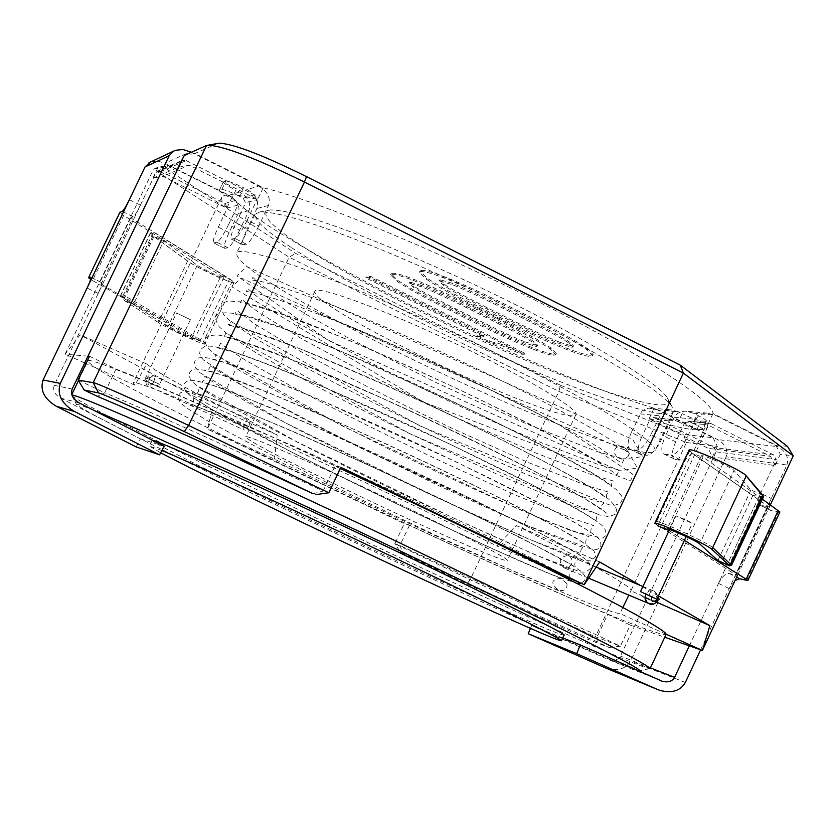 <?xml version="1.0" encoding="UTF-8"?>
<svg xmlns="http://www.w3.org/2000/svg" width="835" height="835" viewBox="0 0 835 835"><rect width="100%" height="100%" fill="white"/><g stroke="black" fill="none" stroke-linecap="round" stroke-linejoin="round"><path stroke-width="0.63" stroke-dasharray="4.17 3.13" d="M763.545 496.741L752.846 495.552L689.512 451.307L689.042 450.326C689.616 446.662 741.971 470.345 746.166 475.96M689.512 451.307L656.206 522.418L655.652 521.614C655.799 518.869 708.09 542.823 712.693 547.593M752.846 495.552L721.169 563.343L656.206 522.418M729.863 565.504L721.169 563.343M153.431 232.13L232.454 280.8L234.009 282.48C233.612 284.881 195.901 267.336 187.604 261.115L152.972 235.867L150.655 232.881L153.431 232.13L123.382 295.005L205.4 342.538C205.285 344.333 167.574 326.715 159.015 321.026L123.361 297.824L120.574 295.402L123.382 295.005M232.454 280.8L203.74 341.087M779.9 511.97L771.55 510.749L760.842 505.436L768.315 506.668L767.668 506L735.593 574.699L736.282 575.273L729.07 573.488C725.521 573.394 721.983 576.703 718.476 583.404L760.612 493.182C758.055 499.121 757.867 503.108 760.069 505.154L770.768 510.467C768.534 508.411 768.701 504.413 771.258 498.474L760.612 493.182M760.842 505.436L760.069 505.154M771.55 510.749L770.768 510.467M735.04 580.555L729.174 588.623L771.258 498.474M718.476 583.404L729.174 588.623M762.407 499.194L701.348 455.879C701.316 453.676 731.731 467.339 733.996 470.533L699.699 543.898M689.052 450.19L691.797 452.998L767.668 506M654.807 523.315L735.593 574.699M684.418 540.297L668.731 530.413L702.882 457.465L691.797 452.998L657.719 525.758M762.741 495.103L750.947 489.947L733.996 470.533M750.947 489.947L717.943 560.588M133.214 216.829L130.813 217.653L132.337 218.874L101.129 284.119L99.553 283.013L101.88 282.689C102.225 283.817 100.983 287.397 98.165 293.429L140.384 205.17C137.086 211.85 134.696 215.733 133.214 216.829L122.244 211.401M129.362 199.711L140.384 205.17M123.684 215.42L92.549 280.497L191.758 337.225L221.223 275.414L229.635 278.827L234.092 282.428C234.332 285.027 195.734 267.252 187.645 261.031L153.943 236.451L163.817 240.783L197.227 265.248C201.799 268.776 223.957 278.984 223.79 277.481L123.684 215.42L119.854 212.32M98.165 293.429L87.101 288.044M187.645 261.031L158.316 322.477C166.697 328.124 205.274 346.034 204.752 344.03L200.118 340.784L229.635 278.827L132.337 218.874M92.549 280.497L90.65 279.381M223.79 277.481L194.43 339.094L191.758 337.225L200.118 340.784L101.129 284.119M194.43 339.094C194.753 340.252 172.615 329.971 167.887 326.767L133.443 304.358L163.817 240.783M153.943 236.451L123.601 299.953L133.443 304.358M158.316 322.477L123.601 299.953M700.607 649.818L786.883 465.011L726.116 456.818C728.224 450.034 725.417 444.293 717.693 439.586L658.565 410.016L678.688 411.853L670.954 409.849L665.714 410.632L661.111 413.732L650.851 434.837L661.236 440.003L670.15 420.986L672.989 419.504L678.323 421.727L682.143 413.586L678.688 411.853M726.116 456.818L630.623 660.944C626.01 668.825 617.963 671.267 606.481 668.282L605.448 667.906M530.444 628.39L531.644 625.519L608.819 659.734C614.383 661.122 618.276 659.911 620.489 656.101L716.096 451.818L713.988 447.508L654.828 417.98L652.98 417.49L650.204 418.94L670.15 420.986M658.565 410.016L648.858 408.138L644.944 409.181L641.927 411.227L631.323 432.467L641.478 437.519L650.204 418.94M678.323 421.727C686.934 425.902 693.175 428.376 697.048 429.148L702.903 429.545L706.765 421.31L700.878 420.976C696.995 420.235 690.743 417.771 682.143 413.586M706.765 421.31C706.504 420.255 703.247 418.147 696.974 414.964L693.102 423.241L687.675 420.986L684.794 422.5L675.734 441.83L665.192 436.58L674.638 416.508L677.644 413.304L681.287 411.655L685.618 411.175L693.478 413.21L696.974 414.964M674.262 417.229L695.628 419.327L699.093 415.298L703.884 413.367L707.245 413.116L715.282 415.204L777.969 446.673L717.693 439.586M702.903 429.545C702.642 428.522 699.375 426.414 693.102 423.241M689.595 421.487L711.305 423.679L774.024 455.106L776.258 459.699L716.096 451.818M689.313 645.852L776.258 459.699M786.883 465.011C789.127 457.789 786.153 451.672 777.969 446.673M695.628 419.327L686.349 439.137C681.047 449.313 675.88 454.616 670.87 455.065L681.569 460.388C686.641 459.96 691.829 454.678 697.131 444.512L706.4 424.712L709.353 423.168L687.675 420.986M711.305 423.679L709.353 423.168M641.478 437.519C637.783 445.942 637.262 451.484 639.902 454.136L646.572 455.284C651.258 454.981 656.153 449.888 661.236 440.003M631.323 432.467C627.617 440.901 627.064 446.433 629.663 449.063L636.26 450.18C640.904 449.835 645.768 444.731 650.851 434.837M663.679 453.843L675.338 459.48L663.679 453.854C660.767 451.37 661.278 445.608 665.192 436.58M664.702 454.198L670.87 455.065M674.294 459.125C671.35 456.62 671.82 450.858 675.734 441.83M675.338 459.48L681.569 460.388M562.738 637.909L531.644 625.519M191.246 152.189L258.693 186.038L247.264 189.587C255.98 194.868 259.184 201.183 256.888 208.52L247.379 228.477L236.075 222.851L245.594 202.874L243.183 198.145L239.415 196.256L243.496 187.698L247.264 189.587M180.704 162.982L186.226 160.591L181.884 160.508M186.226 160.591L255.28 195.275L257.013 197.436L256.982 199.669L245.594 202.874M258.693 186.038C267.617 191.455 270.895 197.926 268.546 205.452L258.798 225.909L247.223 220.137L256.982 199.669M239.415 196.256C230.157 191.758 224.291 189.514 221.828 189.514L219.198 190.453L223.248 181.988L225.899 180.997C228.373 180.965 234.238 183.199 243.496 187.698M223.248 181.988C223.655 183.335 227.851 186.048 235.825 190.129L231.817 198.542L235.522 200.4L237.891 205.055L228.529 224.688L239.645 230.22L248.997 210.597C251.262 203.385 248.099 197.175 239.53 191.987L235.825 190.129M248.997 210.597L238.267 213.426C240.48 206.381 237.39 200.316 229.02 195.254L164.975 163.232L190.432 151.782M219.198 190.453C219.626 191.768 223.832 194.471 231.817 198.542M235.522 200.4L225.095 203.469L161.03 171.478L157.105 171.321L156.051 172.407L180.913 161.572M136.168 446.934L140.489 438.866L60.663 398.17C54.766 394.569 52.615 390.3 54.212 385.342L156.051 172.407M150.718 161.927L157.898 161.124L164.975 163.232M238.267 213.426L229.134 232.579C225.147 241.2 223.582 246.429 224.448 248.245L213.499 242.818C212.674 241.023 214.271 235.804 218.269 227.183L227.412 208.009L225.095 203.469M247.223 220.137C241.92 230.773 237.818 236.889 234.927 238.507L231.222 239.102C230.189 237.516 231.806 232.099 236.075 222.851M258.798 225.909C253.496 236.535 249.362 242.63 246.419 244.217L242.62 244.759C241.534 243.152 243.121 237.714 247.379 228.477M228.529 224.688C223.415 234.99 219.542 240.856 216.891 242.275L227.934 247.745C230.637 246.356 234.541 240.511 239.645 230.22M227.934 247.745L224.897 248.319M216.891 242.275L213.927 242.891M140.489 438.866L164.182 446.224M566.965 583.738C567.466 589.176 564.637 591.378 558.49 590.345C550.171 583.289 551.069 579.302 561.183 578.373L566.965 583.738M624.256 447.33L621.584 446.454L618.307 446.589L615.771 448.019L614.508 450.201L614.539 453.029L616.073 455.91L618.61 458.018L621.616 459.114C630.185 457.684 631.062 453.76 624.256 447.33M500.656 319.147L481.701 309.66C454.553 296.06 436.1 285.894 426.341 279.182L419.462 272.241L421.07 271.625C424.211 271.26 431.653 273.316 443.416 277.784C460.064 284.192 482.567 294.515 510.947 308.762L530.653 318.657C559.471 333.144 578.311 343.582 587.193 349.969L592.631 355.814L590.115 356.409C586.128 356.315 578.29 353.998 566.589 349.468C550.255 343.091 528.273 332.988 500.656 319.147L501.188 318.01L482.244 308.522C455.085 294.912 436.642 284.756 426.894 278.024L420.015 271.072L421.623 270.457L421.07 271.625M571.985 347.318L572.935 346.995L569.585 343.571C563.771 339.417 549.19 331.474 525.841 319.753L503.38 308.47C479.864 296.675 462.715 288.691 451.954 284.547L439.648 280.946L439.074 281.197L443.26 285.152C450.065 289.87 464.625 297.813 486.92 308.992L508.901 320.003C531.697 331.432 548.449 339.229 559.147 343.394L571.985 347.318L573.488 345.836L570.138 342.402L569.585 343.571M421.623 270.457C424.764 270.081 432.217 272.137 443.969 276.604C460.628 283.002 483.131 293.325 511.511 307.572L531.217 317.467C560.024 331.954 578.864 342.402 587.746 348.79L593.174 354.656L590.658 355.261L590.115 356.409M590.658 355.261C586.671 355.167 578.832 352.85 567.132 348.331C550.787 341.953 528.805 331.85 501.188 318.01M570.138 342.402C564.324 338.248 549.743 330.295 526.394 318.573L503.933 307.29C480.417 295.496 463.279 287.511 452.518 283.368L451.954 284.547M452.518 283.368L440.202 279.777L439.648 280.946M440.202 279.777L439.627 280.028L443.813 283.994C450.618 288.712 465.168 296.665 487.463 307.844L509.444 318.855C532.239 330.284 548.992 338.081 559.69 342.246L559.147 343.394M559.69 342.246L572.528 346.16M299.389 244.269C269.225 224.615 259.455 213.186 270.091 209.961C296.028 209.408 374.122 237.724 476.367 285.56C583.561 336.515 658.241 382.346 667.134 397.637C680.087 416.822 608.089 395.404 533.711 363.663C453.165 330.253 343.039 273.901 299.389 244.269M496.512 318.093C524.046 331.902 542.155 341.859 550.839 347.965L556.319 353.623L554.116 354.134C550.495 354.061 543.147 351.859 532.072 347.537C516.594 341.452 495.635 331.808 469.197 318.594L451.057 309.524C425.057 296.54 407.334 286.843 397.867 280.445L391.041 273.796L392.44 273.254C395.289 272.92 402.282 274.882 413.398 279.151C429.148 285.257 450.576 295.099 477.683 308.668L496.512 318.093L495.98 319.231C523.514 333.029 541.633 342.976 550.317 349.082L555.797 354.729L553.605 355.24C549.973 355.157 542.625 352.944 531.561 348.623C516.082 342.538 495.124 332.894 468.675 319.68L450.535 310.62C424.545 297.636 406.812 287.939 397.345 281.541L390.509 274.903L391.907 274.371C394.757 274.037 401.75 276.009 412.866 280.278C428.605 286.395 450.034 296.227 477.15 309.795L495.98 319.231M501.814 344.354L487.442 340.753L477.025 335.555L484.049 335.607L366.252 276.834L370.844 276.395L524.787 353.236L521.781 353.153L501.814 344.354L501.313 345.408L486.951 341.797L476.534 336.599L483.548 336.662L365.74 277.898L370.333 277.47L524.286 354.301L521.28 354.207L501.313 345.408M290.945 247.296C266.501 231.472 254.571 220.43 255.166 214.177L259.988 211.881C286.488 211.359 367.525 240.866 473.925 290.653C585.481 343.676 663.042 391.104 672.06 406.666L673.344 411.843C666.883 421.654 593.351 396.823 518.723 364.384C436.653 329.261 333.791 276.02 290.945 247.296M554.116 354.134L553.605 355.24M392.44 273.254L391.907 274.371M487.442 340.753L486.951 341.797M477.025 335.555L476.534 336.599M484.049 335.607L483.548 336.662M366.252 276.834L365.74 277.898M370.844 276.395L370.333 277.47M524.787 353.236L524.286 354.301M521.781 353.153L521.28 354.207M632.596 429.294C584.907 396.844 480.845 344.218 407.438 311.643C323.364 273.567 237.547 243.371 236.503 253.339C236.889 259.351 249.122 269.768 273.212 284.578C312.248 309.785 416.039 363.716 508.536 403.639C597.703 441.736 646.499 457.57 654.922 451.13C656.634 448.113 649.192 440.838 632.596 429.294M536.247 346.567L537.072 346.285L533.711 342.976C528.033 339.01 514.026 331.443 491.7 320.264L470.22 309.514C447.748 298.262 431.413 290.663 421.226 286.697L409.672 283.253L413.325 287.25C419.932 291.739 433.908 299.316 455.252 309.983L476.284 320.494C498.098 331.401 514.078 338.843 524.213 342.83L536.247 346.567L537.594 345.179L534.233 341.87L533.711 342.976M335.91 309.827C359.321 325.201 424.817 359.415 483.903 384.966C540.683 409.16 571.307 419.118 575.774 414.849C582.162 409.995 509.141 368.35 449.313 340.701C393.327 313.772 315.515 283.712 314.774 291.478C314.847 294.953 321.882 301.07 335.91 309.827M534.233 341.87C528.555 337.904 514.548 330.326 492.233 319.147L470.752 308.397C448.28 297.145 431.945 289.536 421.758 285.58L421.226 286.697M421.758 285.58L410.204 282.136L409.672 283.253M410.204 282.136L413.847 286.144C420.454 290.643 434.43 298.22 455.774 308.887L476.795 319.398C498.62 330.305 514.6 337.747 524.724 341.724L524.213 342.83M524.724 341.724L536.769 345.46M268.901 450.994C293.409 464.197 359.833 496.835 418.46 523.649C474.718 549.242 504.33 561.517 507.273 560.494C511.782 559.648 436.882 521.541 377.076 493.506C320.849 466.755 244.488 433.198 245.709 436.862C246.617 438.584 254.341 443.302 268.901 450.994M340.304 468.529C218.509 411.3 82.717 352.881 87.779 361.137C90.806 365.772 110.648 377.66 147.304 396.782C205.379 427.677 348.404 497.66 471.973 554.106C591.42 608.548 656.101 635.331 666.027 634.475M650.11 668.543L649.515 668.678C637.93 666.737 540.443 623.16 441.725 577.225C333.248 526.864 195.818 460.701 132.222 428.397C97.476 410.872 77.342 399.944 71.831 395.602L71.893 394.934M637.564 670.359C626.114 667.175 561.955 638.702 496.595 608.631C391.959 560.786 208.291 473.205 135.312 436.235C101.463 419.274 81.924 408.795 76.684 404.808C75.098 403.18 80.922 405.079 94.167 410.496M152.732 440.379L152.001 440.389C154.12 442.602 167.511 449.888 192.196 462.266C232.61 482.766 336.338 532.813 426.372 574.584C513.034 614.706 558.918 634.903 564.022 635.153M161.886 450.535L149.319 446.026L160.664 452.81M217.893 143.39L194.931 153.473L263.244 187.76C321.412 201.527 455.336 259.267 536.55 300.934C620.958 342.778 713.132 398.775 713.006 413.523L775.819 445.055L780.287 454.25L793.25 455.868M770.402 504.799L737.42 575.472M713.121 437.77L717.338 446.381L686.474 442.529L683.333 434.304L713.121 437.77L654.035 408.221C605.542 393.4 512.565 355.783 412.146 305.923C309.764 253.423 249.728 217.194 232.026 197.248L168.106 165.288L158.17 167.136L153.588 169.181L289.129 257.222L558.845 391.385L686.474 442.529L595.47 636.771L620.363 646.248L630.258 625.112L664.743 637.23M717.338 446.381L712.401 456.933L708.184 448.322L649.056 418.826C683.969 429.879 703.456 432.687 707.516 427.238L707.704 424.848L770.548 456.317L708.184 448.322M780.287 454.25L775.026 465.512L712.401 456.933M775.819 445.055L787.541 446.412M658.408 595.898L640.132 585.335M666.059 634.203L619.904 613.558C610.688 613.13 562.362 592.84 506.824 568.124C446.767 541.424 352.015 497.211 274.527 459.104L207.383 429.075L404.276 523.681L394.84 543.668L470.188 579.73L595.47 636.771L587.37 639.088L608.986 647.469L597.839 642.136L597.808 635.445C545.088 612.556 479.133 582.569 399.944 545.474L394.84 543.668L400.487 552.332L466.869 584.062L587.37 639.088M630.258 625.112L607.734 614.278C554.764 591.963 488.673 562.31 409.453 525.319L404.276 523.681M608.986 647.469L620.363 646.248L597.808 635.445L607.734 614.278M168.106 165.288L163.827 167.177L295.559 253.349L560.462 385.269L558.845 391.385L470.188 579.73L466.869 584.062M654.035 408.221L649.056 418.826M775.026 465.512L770.548 456.317M713.006 413.523L707.704 424.848M219.24 143.182L218.645 143.255M545.672 567.643L496.898 545.975L516.437 525.591C583.978 559.523 634.527 587.976 630.978 590.679L628.838 595.104M599.697 561.986L516.437 525.591M656.759 602.223L630.884 590.815M622.847 607.536L619.904 613.558M232.026 197.248L226.817 208.176L162.856 176.279L189.305 165.236L257.66 199.471C235.867 193.908 223.832 193.261 221.588 197.54L222.131 201.976L226.817 208.176M263.244 187.76L257.66 199.471M274.527 459.104L277.189 434.941C200.504 396.427 156.99 372.754 146.647 363.935L134.894 385.196L133.12 382.952C134.268 380.395 167.449 393.379 232.683 421.905C296.926 450.274 376.909 487.682 435.181 515.821L496.898 545.975M277.189 434.941L213.05 406.666L207.383 429.075L289.129 257.222L295.559 253.349M409.453 525.319L399.944 545.474L403.044 553.25L400.487 552.332M597.829 642.136C545.391 619.153 480.459 589.52 403.044 553.25M560.462 385.269L683.333 434.304M194.931 153.473L184.305 155.435M178.68 167.209L189.305 165.236M89.522 356.284L116.013 369.049C154.214 383.776 242.38 422.625 335.054 465.888L323.145 491.053L328.823 492.765M335.054 465.888L340.868 467.329M87.915 356.148L65.099 354.197L80.118 334.856L213.05 406.666M134.894 385.196L86.068 363.507M84.69 362.891L65.099 354.197L153.588 169.181L163.827 167.177M158.17 167.136L152.92 178.126L162.856 176.279M146.647 363.935L80.118 334.856M152.92 178.126L178.105 167.459M313.062 493.756L323.145 491.053C230.481 447.664 142.555 408.211 104.678 392.794L97.309 396.322M116.013 369.049L104.678 392.794L78.156 380.071M686.861 520.257L692.298 523.462L675.974 515.894L686.861 520.257M176.592 313L190.411 319.68L176.592 313M571.516 564.47L568.343 567.633L563.938 567.779C557.916 561.005 559.314 556.893 568.124 555.432C571.714 557.3 572.841 560.306 571.516 564.47M248.934 426.121L244.331 430.077C242.641 425.307 244.175 421.738 248.934 419.379L250.03 421.79L248.934 426.121M760.915 496.929L728.986 565.305M187.604 261.115L159.015 321.026M152.972 235.867L123.361 297.824M150.655 232.881L120.835 295.287M767.793 506.688L735.792 575.231M746.615 580.534L778.575 512.043M729.07 573.488L736.616 577.183M130.865 217.611L99.595 282.981M101.724 282.658L90.921 277.377M197.227 265.248L167.887 326.767M693.478 413.21L715.282 415.204M654.828 417.98L674.868 420.005M774.024 455.106L713.988 447.508M640.048 413.878L659.775 415.809M697.048 429.148L700.878 420.976M705.899 421.477L702.047 429.691M686.349 439.137L697.131 444.512M684.794 422.5L706.4 424.712M630.571 449.366L640.81 454.449M636.26 450.18L646.572 455.284M685.347 682.498L630.623 660.944M660.871 680.723L607.556 659.243M650.423 667.864L620.489 656.101M239.53 191.987L229.02 195.254M254.508 194.805L243.183 198.145M161.03 171.478L180.12 163.232M268.546 205.452L256.888 208.52M221.828 189.514L225.899 180.997M223.425 181.853L219.375 190.317M229.134 232.579L218.269 227.183M237.891 205.055L227.412 208.009M246.419 244.217L234.927 238.507M243.121 244.843L231.712 239.175M60.663 398.17L79.054 402.783M54.212 385.342L72.175 389.079M482.244 308.522L481.701 309.66M426.894 278.024L426.341 279.182M443.969 276.604L443.416 277.784M511.511 307.572L510.947 308.762M531.217 317.467L530.653 318.657M587.746 348.79L587.193 349.969M567.132 348.331L566.589 349.468M526.394 318.573L525.841 319.753M503.933 307.29L503.38 308.47M443.813 283.994L443.26 285.152M487.463 307.844L486.92 308.992M509.444 318.855L508.901 320.003M550.839 347.965L550.317 349.082M532.072 347.537L531.561 348.623M469.197 318.594L468.675 319.68M451.057 309.524L450.535 310.62M397.867 280.445L397.345 281.541M413.398 279.151L412.866 280.278M477.683 308.668L477.15 309.795M489.56 340.784L489.07 341.828M492.233 319.147L491.7 320.264M470.752 308.397L470.22 309.514M413.847 286.144L413.325 287.25M455.774 308.887L455.252 309.983M476.795 319.398L476.284 320.494M656.853 599.227C654.567 601.722 651.582 601.638 647.918 598.966C642.439 597.432 639.975 594.969 640.528 591.597L656.853 599.227L657.228 598.413M648.576 598.862C632.888 591.754 658.596 604.196 648.576 598.862M145.728 377.702L159.579 384.34L145.728 377.702M147.941 381.96L154.83 385.29L147.941 381.96M648.91 603.559L653.367 603.35L656.592 600.062C657.98 595.762 656.874 592.673 653.273 590.794L649.16 590.867L645.925 593.716M656.884 599.885C657.166 595.397 655.444 594.249 651.738 596.43M153.682 382.482L154.694 378.161L153.431 375.698C148.421 377.89 146.908 381.418 148.901 386.281L153.682 382.482M149.194 380.259C150.571 370.009 142.347 387.263 149.194 380.259M689.042 450.326L655.652 521.614M234.009 282.48L205.4 342.538M150.352 233.09L120.574 295.402M768.315 506.668L736.282 575.273M701.348 455.879L667.102 529.035M130.813 217.653L99.553 283.013M90.869 277.314L101.88 282.689M234.092 282.428L204.752 344.03M650.987 408.054L670.954 409.849M652.98 417.49L672.989 419.504M707.245 413.116L685.618 411.175M639.902 454.136L629.663 449.063M659.723 690.357L606.481 668.282M660.339 680.483L608.819 659.734M157.105 171.321L182.04 160.424M231.222 239.102L242.62 244.759M224.448 248.245L213.499 242.818M558.49 590.345L509.882 569.449L435.849 535.339L351.504 494.894L271.5 454.918L208.176 421.153L187.75 408.68L181.55 403.722L179.066 400.393L178.273 397.773L178.721 394.986L180.527 392.826L183.001 391.73L188.324 391.552L200.859 394.663L239.447 409.035C275.853 424.034 318.688 442.654 367.953 464.907C427.395 492.379 479.666 517.376 524.766 539.89L569.501 563.667L581.212 571.411L584.281 575.106C585.961 578.791 584.771 581.494 580.711 583.206M561.183 578.373C506.281 557.634 281.249 450.556 210.399 408.545L193.751 397.93C193.553 402.783 192.415 405.079 190.349 404.808C194.085 404.881 256.157 428.637 331.933 463.425C431.486 507.711 551.591 566.819 567.884 577.507M570.054 578.686C568.238 575.138 569.522 572.299 573.927 570.169C562.738 567.852 436.528 512.126 333.019 460.033C262.451 425.349 202.915 391.302 199.064 386.918C198.887 391.385 197.811 393.567 195.839 393.452C200.536 393.337 271.761 420.777 357.234 460.064C465.345 508.713 570.889 562.811 575.419 567.226C573.937 563.489 575.148 560.765 579.062 559.043C568.437 557.477 441.329 501.804 337.35 449.293C267.377 414.828 207.727 380.259 204.773 376.167L204.585 379.768L201.788 382.159C205.807 381.678 274.778 407.72 356.754 445.201C466.337 494.174 577.11 551.319 580.471 555.619C580.294 550.15 581.452 547.583 583.957 547.885L543.261 532.427C512.888 519.506 477.516 503.672 437.143 484.895L315.797 425.433L250.75 390.676C226.64 376.595 213.008 368.037 209.877 364.999C210.9 366.001 209.971 367.911 207.07 370.74L221.818 374.998L272.137 394.13L346.389 425.965C403.754 451.85 457.455 477.119 507.513 501.772L560.076 529.046L585.711 544.117C585.732 538.773 586.838 536.31 589.04 536.717L548.449 521.781C502.618 502.336 449.24 478.017 388.327 448.802L304.201 406.342L240.094 370.813L215.378 354.144L215.242 356.962L212.8 359.415L224.573 362.547L262.628 376.261L319.387 399.662L456.849 462.235L539.848 503.536C569.825 519.266 588.143 530.434 590.669 532.469C590.982 527.365 592.046 525.069 593.852 525.58L572.601 518.525L517.784 496.042L445.055 463.154C391.458 437.707 341.254 412.647 294.411 387.972L244.874 359.843C230.209 350.418 222.131 344.845 220.638 343.122L218.217 348.07L233.549 352.099C255.583 359.467 286.092 371.325 325.055 387.68L448.645 443.562L531.07 484.227L584.072 513.233L596.086 521.04C596.451 516.187 597.432 514.005 599.039 514.485L567.309 503.808L497.577 474.447L410.465 433.97C349.635 404.088 298.314 377.128 256.502 353.09L232.694 337.559L226.295 332.372L224.124 336.745L239.728 340.68L295.778 361.252L377.243 395.967C438.824 423.982 494.216 450.618 543.408 475.856L584.479 498.558L601.19 509.465C601.127 506.062 602.056 504.027 603.966 503.38L581.327 496.345L525.34 473.883L451.975 440.964C398.138 415.412 348.049 390.237 301.717 365.438L254.059 337.632C240.156 328.312 232.589 322.832 231.358 321.183L229.354 325.337L246.492 329.501L297.114 347.684C343.978 366.742 395.466 389.34 451.578 415.465C492.535 435.108 528.169 452.987 558.49 469.082L591.838 488.11L606.481 497.994L606.648 494.466L609.091 492.233L586.567 485.573L528.294 462.486L451.088 427.844C394.965 401.092 343.717 375.019 297.344 349.646L254.748 324.011L236.816 310.317L235.021 314.012L245.897 316.225L282.773 328.28L338.321 350.23L474.04 411.436C509.632 428.877 538.126 443.343 559.534 454.824C590.742 471.806 609.383 484.185 611.481 486.387L611.763 483.183L613.934 481.158L592.182 474.958L533.607 452.1L456.421 417.646C400.007 390.759 348.571 364.519 302.093 338.947L259.852 313.188C248.694 305.151 242.755 300.517 242.035 299.274L240.386 302.688L250.844 304.629L284.902 315.265L336.421 335.138C377.733 352.433 420.882 371.638 465.857 392.763C502.795 410.643 533.429 426.059 557.749 439.022C580.534 451.526 597.766 461.64 609.477 469.385L616.94 474.99L619.163 470.074L597.557 464.25L540.663 442.435C491.043 421.111 438.886 396.875 384.215 369.717C347.663 350.877 315.714 333.426 288.357 317.363L258.495 297.803L247.64 288.513L246.356 291.425L257.013 293.21L294.191 304.827L350.199 326.548L417.427 355.616L486.815 388.098L535.945 412.688L571.328 431.528L598.549 447.216L622.075 463.467L624.131 459.02L597.609 451.766L526.77 423.95L436.256 382.649L346.515 337.006L309.461 316.288L279.976 298.22L260.123 284.13L252.859 277.387L251.408 279.976L259.706 281.134C275.049 284.777 297.751 292.208 327.821 303.439C392.22 328.583 480.783 369.06 547.562 403.858C578.352 420.381 601.659 433.876 617.472 444.324L627.388 452.038L629.298 447.873L621.584 446.454M621.616 459.114L642.731 456.703L632.69 439.471L246.826 266.657L236.889 275.8L328.071 340.252L619.653 470.856L637.356 468.028L628.212 451.693L241.19 278.065L231.796 286.781L423.71 402.146L630.79 480.97L632.398 473.977L559.982 425.224C494.477 389.788 387.837 340.346 317.561 313.344M601.169 463.634C540.266 424.472 334.918 328.833 261.699 307.238L241.774 301.926L227.976 300.955L223.289 302.907L220.951 307.155L223.613 314.586L230.063 321.11L420.151 425.933L609.133 504.831L614.957 505.248L620.415 503.234L622.211 499.737L621.48 495.823L616.585 489.79L608.966 483.882C563.448 449.48 302.406 327.727 240.584 314.398C225.21 311.81 217.037 312.447 216.067 316.329C214.908 317.665 215.952 321.151 219.208 326.777L226.358 333.28L410.904 434.221L599.467 514.955L607.369 516.416C613.255 515.425 616.199 514.329 616.199 513.118C617.921 510.394 615.478 505.78 608.861 499.267C586.64 481.67 491.126 432.551 392.21 388.004C312.196 352.286 257.43 331.036 227.913 324.262M606.565 513.191C587.683 496.564 481.357 442.373 373.381 394.183C294.369 359.186 242.547 339.448 217.925 334.992C210.044 334.992 205.723 336.641 204.982 339.949C204.293 340.972 205.462 343.916 208.489 348.759L214.553 354.165L340.795 425.224L517.846 508.849L572.549 531.342L602.515 538.074L604.989 536.341C606.721 533.168 605.928 529.724 602.609 526.019C589.103 512.867 513.911 474.05 420.339 430.202C321.444 384.497 232.527 347.809 209.992 346.108L204.293 346.65L200.233 349.823L199.669 353.351L200.911 356.764L203.155 359.728L247.39 388.859L359.739 447.602L525.674 525.006L593.789 549.921L596.994 549.472L599.603 547.927L600.929 545.641L600.647 541.915L598.664 538.7C586.16 525.392 499.695 481.638 396.187 433.783C300.339 390.206 222.183 357.839 202.529 357.37L198.573 357.975L195.202 360.323L194.169 363.58L194.952 366.836L199.628 372.535L284.745 422.447L429.743 494.174L527.574 538.617L584.27 560.567L590.961 560.89L595.606 556.82L594.04 550.954L580.231 540.464C565.086 531.603 543.178 519.871 514.517 505.258C449.637 472.798 372.692 437.102 310.683 410.298C280.529 397.45 254.852 387.012 233.643 378.986L211.902 371.638L196.016 368.83L192.541 369.707L189.796 372.149L189.138 375.625L190.255 378.839L192.979 382.263L196.507 385.342L296.477 441.59L454.104 518.326L535.611 554.951L580.596 572.006L585.617 572.142L590.188 568.729L589.374 563.124L586.18 559.607L576.714 553.167L536.634 531.279L472.537 499.299L313.616 426.007L239.071 394.892C215.075 385.279 198.448 380.395 189.18 380.228C181.779 383.161 182.061 388.233 190.036 395.477L209.961 408.378L294.995 453.854L409.943 510.31L493.339 549.127L551.643 574.605L576.703 583.373M420.015 271.072L419.462 272.241M593.174 354.656L592.631 355.814M573.488 345.836L572.935 346.995M439.627 280.028L439.074 281.197M259.988 211.881L270.091 209.961M672.06 406.666L667.134 397.637M556.319 353.623L555.797 354.729M391.041 273.796L390.509 274.903M255.166 214.177L236.503 253.339M673.344 411.843L654.922 451.13M537.594 345.179L537.072 346.285M409.703 282.355L409.171 283.472M575.774 414.849L507.273 560.494M314.785 291.478L245.709 436.862M78.469 380.603L87.779 361.137M71.831 395.602L76.684 404.808M649.515 668.678L639.328 670.766M152.001 440.389L149.319 446.026M707.516 427.238L630.978 590.679M221.588 197.54L133.12 382.952M669.075 530.632L675.974 515.894M686.172 536.561L692.298 523.462M190.411 319.68L159.579 384.34L156.792 385.77L151.521 383.849L146.647 381.125L145.739 379.894L145.666 377.712L176.529 313.021M658.293 596.138L653.273 590.794L642.919 586.494M596.2 567.101L568.124 555.432M588.623 578.175L563.938 567.779M248.934 419.379L153.431 375.698C145.739 371.992 143.662 386.741 148.901 386.281L244.331 430.077"/><path stroke-width="1.25" d="M763.117 495.687L730.938 564.596L712.693 547.593L746.166 475.96L763.545 496.741L731.46 565.452L729.863 565.504M730.938 564.596L731.46 565.452M762.407 499.194L779.9 511.97L747.868 580.628L739.81 578.749L735.04 580.555M778.314 510.342L746.177 579.208L747.868 580.628M746.177 579.208L684.418 540.297M729.696 565.848L762.741 495.103L746.219 475.856C742.419 470.324 688.927 446.297 689.052 450.19L654.807 523.315C654.243 520.33 707.652 544.691 711.879 549.336L729.696 565.848L717.943 560.588L699.699 543.898C697.194 541.205 666.821 527.355 667.102 529.035L668.731 530.413L657.719 525.758M90.921 277.377L90.869 277.314C91.182 278.431 89.919 282 87.101 288.044L129.362 199.711C126.064 206.391 123.695 210.295 122.244 211.401L119.854 212.32L88.562 277.711L119.979 212.226M90.723 277.283L88.667 277.648M90.65 279.381L88.562 277.711M689.313 645.852L674.596 677.362C672.248 681.423 668.115 682.706 662.207 681.245L580.315 644.923L576.682 653.648L657.281 689.397L605.448 667.906M604.185 667.384L528.231 633.702L530.444 628.39M657.281 689.397L659.723 690.357C671.904 693.509 680.441 690.889 685.347 682.498L700.607 649.818M576.682 653.648L528.231 633.702M580.315 644.923L562.738 637.909M56.31 406.28L74.398 411.457L159.579 454.845L136.168 446.934L56.31 406.28C44.234 398.932 39.829 390.175 43.086 380.019L145.05 166.916L169.181 155.707L173.419 151.229L175.507 150.269L183.053 149.538L191.246 152.189M169.181 155.707L60.297 383.401C56.822 394.256 61.519 403.608 74.398 411.457M159.579 454.845L164.182 446.224L79.054 402.783C72.76 398.942 70.474 394.381 72.175 389.079L181.884 160.508M145.05 166.916L150.718 161.927M71.893 394.934C84.784 396.98 204.335 450.368 369.738 528.524L502.983 592.433L598.184 639.652C630.133 656.007 648.618 666.226 650.11 668.543L666.027 634.475C667.102 633.087 656.769 626.334 635.038 614.195C576.912 581.755 436.381 513.16 340.304 468.529M94.167 410.496C115.752 419.42 148.233 433.772 191.601 453.541C308.637 506.386 554.628 624.058 608.371 652.73C631.343 664.608 641.666 670.62 639.328 670.766L637.564 670.359M160.664 452.81L189.639 467.631C230.116 487.995 333.875 537.938 423.877 579.793C510.509 619.998 556.34 640.33 561.381 640.8L564.022 635.153C570.263 635.592 458.759 580.502 364.039 535.84C277.982 494.978 159.516 440.943 152.732 440.379M561.381 640.8C561.892 640.341 553.354 635.623 535.788 626.636C493.996 605.312 404.766 562.404 340.252 532.062C273.849 500.739 190.871 462.569 161.886 450.535M793.25 455.868L683.395 373.109L680.264 365.145L787.541 446.412L793.25 455.868L770.402 504.799M737.42 575.472L702.412 650.455L709.865 625.624L658.408 595.898M664.743 637.23L702.412 650.455L666.059 634.203M680.264 365.145L306.508 176.623L304.451 182.061L683.395 373.109L584.145 584.73L340.868 467.329L328.823 492.765L188.595 425.453C146.657 405.184 94.063 381.647 93.196 382.67L78.156 380.071L84.126 390.008L97.309 396.322C142.848 415.423 214.762 447.904 313.062 493.756L184.274 431.549C137.044 409.077 108.477 396.207 98.551 392.93L84.126 390.008M640.132 585.335L599.697 561.986L584.145 584.73L545.672 567.643M306.508 176.623C262.712 155.018 233.623 143.87 219.24 143.182M218.645 143.255L217.893 143.39M709.865 625.624L656.759 602.223M628.838 595.104L622.847 607.536M184.274 431.549L188.595 425.453L304.451 182.061C255.75 158.253 223.644 145.968 208.113 145.227L206.495 145.509L93.196 382.67L98.551 392.93M178.105 167.459L184.305 155.435L206.495 145.509M328.823 492.765L315.818 494.612M78.156 380.071L89.522 356.284L87.915 356.148M86.068 363.507L84.69 362.891M736.616 577.183L739.81 578.749M746.219 475.856L711.879 549.336M674.596 677.362L650.423 667.864M180.12 163.232L180.704 162.982M43.086 380.019L60.297 383.401M656.853 599.227L640.528 591.597L669.075 530.632M645.925 593.716C644.088 598.121 645.09 601.398 648.91 603.559L588.623 578.175M651.738 596.43C651.049 601.617 652.772 602.766 656.884 599.885M662.207 681.245L660.339 680.483M149.016 162.731L173.419 151.229M567.884 577.507L570.054 578.686M576.703 583.373L580.711 583.206M71.789 394.579L78.469 380.603M219.198 143.15L208.113 145.207M657.228 598.413L686.172 536.561M642.919 586.494L596.2 567.101M658.293 596.138L657.938 600.532C654.786 604.31 651.78 605.312 648.91 603.559"/></g></svg>
